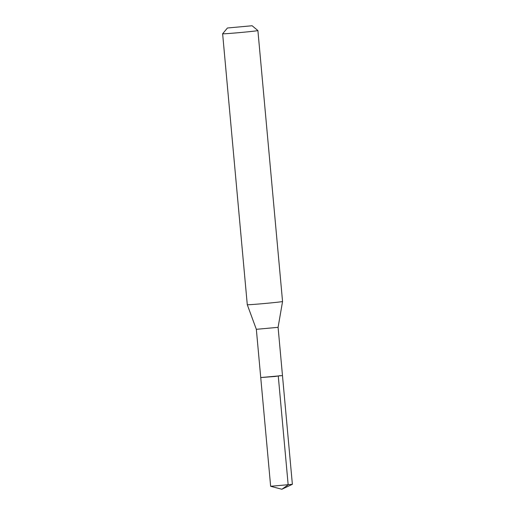 <?xml version="1.0" encoding="UTF-8"?>
<svg xmlns="http://www.w3.org/2000/svg" width="515" height="515" viewBox="0 0 515 515"><rect width="100%" height="100%" fill="white"/><g stroke="black" fill="none" stroke-linecap="round" stroke-linejoin="round"><path stroke-width="0.77" d="M282.478 375.577L278.087 327.334L256.341 329.317L270.645 486.295L292.372 484.306L282.478 375.577L260.732 377.553L275.139 376.465L280.199 375.641M256.341 329.317L247.284 304.713A17.71 0.373 -5.2 0 0 247.284 304.713A17.71 0.373 -5.2 0 0 250.985 304.597A17.71 0.373 -5.2 0 0 270.6 302.936A17.71 0.373 -5.2 0 0 282.555 301.5L278.087 327.34M252.118 25.75L227.437 27.997L252.118 25.75L257.893 30.559A17.71 0.373 174.8 0 1 257.899 30.565A17.71 0.373 174.8 0 1 245.99 32.001A17.71 0.373 174.8 0 1 226.33 33.662A17.71 0.373 174.8 0 1 222.628 33.771A17.71 0.373 174.8 0 1 222.628 33.765L247.284 304.706M292.359 484.319L281.86 489.25L288.168 484.866L278.274 376.143M281.86 489.25L270.645 486.295M257.899 30.565L282.555 301.5M227.437 27.997L222.628 33.765"/></g></svg>
